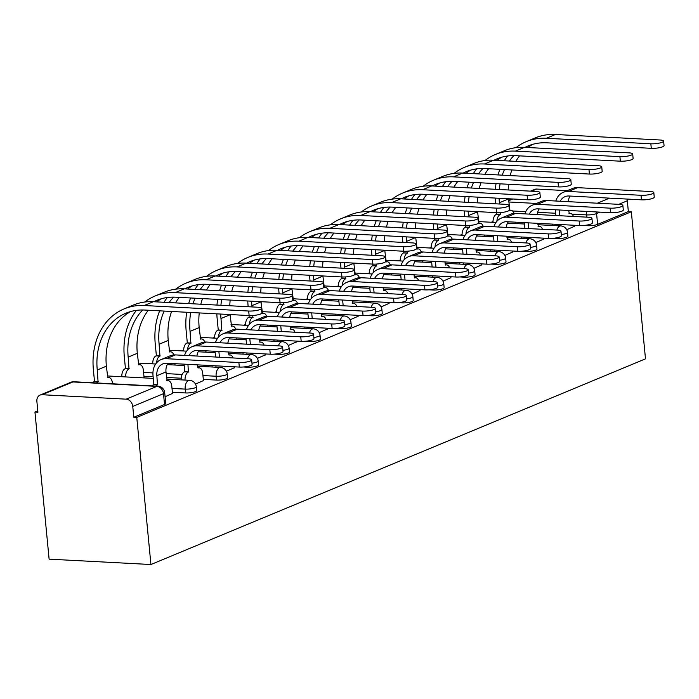 <?xml version="1.0" encoding="UTF-8"?>
<svg xmlns="http://www.w3.org/2000/svg" width="699" height="699" viewBox="0 0 699 699"><rect width="100%" height="100%" fill="white"/><g stroke="black" fill="none" stroke-linecap="round" stroke-linejoin="round"><path stroke-width="1.05" d="M552.638 238.35L556.788 238.569A7.173 1.538 -5.5 0 0 566.688 237.232A7.173 1.538 -5.5 0 0 567.894 236.236L567.518 232.4A7.173 1.538 174.5 0 1 566.321 233.396A7.173 1.538 174.5 0 1 561.323 234.532M521.699 251.212L525.849 251.43A7.173 1.538 -5.5 0 0 535.757 250.093A7.173 1.538 -5.5 0 0 536.954 249.097L536.587 245.262A7.173 1.538 174.5 0 1 535.382 246.266A7.173 1.538 174.5 0 1 530.392 247.394M490.768 264.082L494.918 264.301A7.173 1.538 -5.5 0 0 504.818 262.964A7.173 1.538 -5.5 0 0 506.024 261.959L505.648 258.123A7.173 1.538 174.5 0 1 504.451 259.128A7.173 1.538 174.5 0 1 499.453 260.255M459.828 276.944L463.979 277.162A7.173 1.538 -5.5 0 0 473.887 275.825A7.173 1.538 -5.5 0 0 475.084 274.829L474.717 270.994A7.173 1.538 174.5 0 1 473.511 271.99A7.173 1.538 174.5 0 1 468.522 273.126M428.898 289.805L433.048 290.024A7.173 1.538 -5.5 0 0 442.948 288.687A7.173 1.538 -5.5 0 0 444.153 287.691L443.778 283.855A7.173 1.538 174.5 0 1 442.581 284.86A7.173 1.538 174.5 0 1 437.583 285.987M397.958 302.676L402.108 302.894A7.173 1.538 -5.5 0 0 412.017 301.557A7.173 1.538 -5.5 0 0 413.214 300.553L412.847 296.717A7.173 1.538 174.5 0 1 411.65 297.722A7.173 1.538 174.5 0 1 406.652 298.857M367.027 315.537L371.178 315.756A7.173 1.538 -5.5 0 0 381.077 314.419A7.173 1.538 -5.5 0 0 382.283 313.423L381.916 309.587A7.173 1.538 174.5 0 1 380.71 310.583A7.173 1.538 174.5 0 1 375.713 311.719M336.097 328.399L340.247 328.617A7.173 1.538 -5.5 0 0 350.147 327.289A7.173 1.538 -5.5 0 0 351.344 326.284L350.977 322.449A7.173 1.538 174.5 0 1 349.78 323.454A7.173 1.538 174.5 0 1 344.782 324.581M305.157 341.269L309.308 341.488A7.173 1.538 -5.5 0 0 319.207 340.151A7.173 1.538 -5.5 0 0 320.413 339.146L320.046 335.319A7.173 1.538 174.5 0 1 318.84 336.315A7.173 1.538 174.5 0 1 313.842 337.451M274.226 354.131L278.377 354.349A7.173 1.538 -5.5 0 0 288.276 353.012A7.173 1.538 -5.5 0 0 289.482 352.016L289.106 348.181A7.173 1.538 174.5 0 1 287.909 349.177A7.173 1.538 174.5 0 1 282.912 350.313M243.287 366.992L247.437 367.22A7.173 1.538 -5.5 0 0 257.346 365.883A7.173 1.538 -5.5 0 0 258.543 364.878L258.176 361.042A7.173 1.538 174.5 0 1 256.97 362.047A7.173 1.538 174.5 0 1 251.981 363.174M203.313 379.382L216.507 380.081A7.173 1.538 -5.5 0 0 226.406 378.744A7.173 1.538 -5.5 0 0 227.612 377.74L227.236 373.913A7.173 1.538 174.5 0 1 226.039 374.909A7.173 1.538 174.5 0 1 216.14 376.245L202.946 375.546M172.382 392.253L185.567 392.943A7.173 1.538 -5.5 0 0 195.475 391.606A7.173 1.538 -5.5 0 0 196.672 390.61L196.305 386.774A7.173 1.538 174.5 0 1 195.1 387.77A7.173 1.538 174.5 0 1 185.2 389.107L172.015 388.417M493.013 221.539L491.301 222.256M462.083 234.41L460.361 235.117M431.143 247.271L429.431 247.988M400.212 260.142L398.5 260.849M369.273 273.003L367.56 273.72M338.342 285.865L336.63 286.581M307.411 298.735L305.69 299.443M276.472 311.597L274.759 312.313M245.541 324.458L243.82 325.175M214.602 337.329L212.889 338.036M183.671 350.19L181.958 350.907M152.732 363.052L151.019 363.768M121.801 375.922L120.088 376.63M37.79 410.855L34.95 412.034L49.113 559.148L150.932 564.521L136.768 417.417L631.328 211.745L645.492 358.849L150.932 564.521M626.977 199.058A7.173 5.741 67.4 0 1 627.318 200.779L628.357 211.587L597.619 224.37A7.173 1.538 174.5 0 1 587.719 225.707L583.569 225.489M530.445 191.142L534.621 189.412A7.173 5.741 67.4 0 1 536.701 189.062L567.23 190.67M628.357 211.587L631.328 211.745M42.141 394.725L126.152 399.164L156.891 386.381L72.879 381.951L42.141 394.725A7.173 5.741 -112.6 0 0 40.061 395.084A7.173 5.741 -112.6 0 0 36.881 401.392L37.921 412.192L34.95 412.034M133.806 417.259L164.536 404.476A7.173 1.538 -5.5 0 0 165.742 403.472L164.702 392.663A7.173 1.538 174.5 0 1 163.496 393.668L132.758 406.451L133.806 417.259L136.768 417.417M132.758 406.451A7.173 5.741 -112.6 0 0 126.152 399.164M165.086 396.735L172.496 393.467M195.493 384.083L203.435 380.597M143.54 377.871L144.064 377.469M226.432 371.221L234.366 367.735M174.47 365.009L174.995 364.598M257.363 358.36L265.305 354.865M205.41 352.139L205.934 351.737M288.303 345.489L296.236 342.003M236.341 339.277L236.865 338.866M319.233 332.628L327.176 329.142M267.271 326.416L267.804 326.005M350.164 319.766L358.106 316.271M298.211 313.545L298.735 313.143M381.104 306.896L389.037 303.41M329.142 300.684L329.666 300.273M412.034 294.034L419.977 290.548M360.081 287.822L360.605 287.411M442.974 281.173L450.907 277.678M391.012 274.952L391.536 274.55M473.905 268.302L481.847 264.816M421.951 262.09L422.476 261.679M504.844 255.441L512.778 251.955M452.882 249.22L453.406 248.818M535.775 242.579L543.717 239.084M483.813 236.358L484.346 235.956M181.216 378.22L166.519 377.443M153.125 376.735L143.942 376.254M566.714 229.709L574.648 226.223M514.752 223.497L515.277 223.086M238.883 362.536A8.248 1.774 -5.5 0 0 247.394 361.837A8.248 1.774 -5.5 0 0 251.657 359.845A8.248 1.774 -5.5 0 0 248.005 358.744L175.432 354.909A18.104 14.504 67.4 0 0 170.172 355.791L161.05 359.592A18.104 14.504 67.4 0 1 166.31 358.701L238.883 362.536L239.32 367.062L166.738 363.235A13.447 10.765 -112.6 0 0 162.841 363.891A13.447 10.765 -112.6 0 0 156.873 375.721L157.441 384.904A7.173 4.011 93 0 0 155.964 386.084M251.657 359.845L252.094 364.38A8.248 1.774 174.5 0 1 247.83 366.363A8.248 1.774 174.5 0 1 239.32 367.062M157.738 384.782L153.885 384.581L153.011 375.52A18.104 14.504 67.4 0 1 161.05 359.592M152.102 385.883A7.173 4.011 -87 0 1 153.588 384.703L153.885 384.581M172.513 393.642L171.797 386.189A7.173 4.011 93 0 0 168.214 380.675A7.173 4.011 93 0 0 167.157 380.868L165.986 371.929A13.447 10.765 -112.6 0 1 168.031 363.305M248.695 311.029A8.248 1.774 -5.5 0 0 257.197 310.33A8.248 1.774 -5.5 0 0 261.461 308.338A8.248 1.774 -5.5 0 0 257.817 307.237L153.326 301.715L144.204 305.515L248.695 311.029L249.132 315.555L144.641 310.041A64.544 51.682 -112.6 0 0 125.899 313.196A64.544 51.682 -112.6 0 0 97.248 369.972L98.07 381.776A7.173 4.011 93 0 0 96.593 382.956M261.461 308.338L261.898 312.872A8.248 1.774 174.5 0 1 257.634 314.856A8.248 1.774 174.5 0 1 249.132 315.555M98.367 381.654L94.514 381.444L93.386 369.771A69.201 55.413 67.4 0 1 124.107 308.897A69.201 55.413 67.4 0 1 144.204 305.515M92.731 382.746A7.173 4.011 -87 0 1 94.216 381.567L94.514 381.444M112.495 383.795L112.425 383.052A7.173 4.011 93 0 0 108.843 377.547A7.173 4.011 93 0 0 107.795 377.731L106.37 366.18L97.248 369.972M124.107 308.897L133.229 305.096A69.201 55.413 67.4 0 1 153.326 301.715M130.573 311.571A64.544 51.682 -112.6 0 0 106.37 366.18M269.823 349.666A8.248 1.774 -5.5 0 0 278.324 348.967A8.248 1.774 -5.5 0 0 282.588 346.984A8.248 1.774 -5.5 0 0 278.945 345.874L206.362 342.047A18.104 14.504 67.4 0 0 201.102 342.929L191.98 346.721A18.104 14.504 67.4 0 1 197.24 345.839L269.823 349.666L270.26 354.201L197.677 350.374A13.447 10.765 -112.6 0 0 193.772 351.029A13.447 10.765 -112.6 0 0 189.01 355.625M282.588 346.984L283.025 351.518A8.248 1.774 174.5 0 1 278.761 353.502A8.248 1.774 174.5 0 1 270.26 354.201M187.944 364.354L188.381 372.043A7.173 4.011 93 0 0 185.043 380.064M188.678 371.92L184.816 371.719L184.09 364.153M181.181 379.854A7.173 4.011 -87 0 1 184.519 371.842L184.816 371.719M203.453 380.78L202.736 373.327A7.173 4.011 93 0 0 199.145 367.814A7.173 4.011 93 0 0 198.097 368.006L197.485 364.861M198.962 350.435A13.447 10.765 -112.6 0 0 196.935 356.044M184.597 355.398A18.104 14.504 67.4 0 1 191.98 346.721M300.753 336.804A8.248 1.774 -5.5 0 0 309.264 336.105A8.248 1.774 -5.5 0 0 313.528 334.113A8.248 1.774 -5.5 0 0 309.875 333.012L237.293 329.177A18.104 14.504 67.4 0 0 232.042 330.068L222.92 333.86A18.104 14.504 67.4 0 1 228.171 332.977L300.753 336.804L301.19 341.339L228.608 337.503A13.447 10.765 -112.6 0 0 224.711 338.159A13.447 10.765 -112.6 0 0 219.949 342.763M313.528 334.113L313.965 338.648A8.248 1.774 174.5 0 1 309.701 340.64A8.248 1.774 174.5 0 1 301.19 341.339M212.12 366.992A7.173 4.011 -87 0 1 212.129 365.629M215.58 357.032L215.021 351.282M234.383 367.91L234.279 366.8M233.125 357.958A7.173 4.011 93 0 0 230.076 354.943A7.173 4.011 93 0 0 229.027 355.136L228.416 351.99M218.883 351.492L219.434 357.233M215.982 365.83A7.173 4.011 93 0 0 215.974 367.193M229.892 337.573A13.447 10.765 -112.6 0 0 227.874 343.183M215.537 342.527A18.104 14.504 67.4 0 1 222.92 333.86M279.626 298.158A8.248 1.774 -5.5 0 0 288.137 297.459A8.248 1.774 -5.5 0 0 292.4 295.476A8.248 1.774 -5.5 0 0 288.748 294.366L184.256 288.853L175.134 292.645L279.626 298.158L280.063 302.693L175.571 297.18A64.544 51.682 -112.6 0 0 156.829 300.334A64.544 51.682 -112.6 0 0 153.797 301.741M292.4 295.476L292.837 300.011A8.248 1.774 174.5 0 1 288.573 301.994A8.248 1.774 174.5 0 1 280.063 302.693M142.701 309.98A64.544 51.682 -112.6 0 0 128.179 357.11L129.009 368.906A7.173 4.011 93 0 0 125.671 376.927M129.306 368.784L125.444 368.583L124.326 356.901A69.201 55.413 67.4 0 1 136.401 310.365M121.809 376.726A7.173 4.011 -87 0 1 125.147 368.705L125.444 368.583M144.081 377.643L143.365 370.19A7.173 4.011 93 0 0 139.774 364.677A7.173 4.011 93 0 0 138.725 364.869L137.301 353.31L128.179 357.11M144.745 302.029A69.201 55.413 67.4 0 1 155.038 296.026A69.201 55.413 67.4 0 1 175.134 292.645M155.038 296.026L164.16 292.234A69.201 55.413 67.4 0 1 184.256 288.853M161.504 298.709A64.544 51.682 -112.6 0 0 156.672 301.898M148.319 310.234A64.544 51.682 -112.6 0 0 137.301 353.31M310.566 285.297A8.248 1.774 -5.5 0 0 319.067 284.598A8.248 1.774 -5.5 0 0 323.331 282.614A8.248 1.774 -5.5 0 0 319.688 281.505L215.196 275.991L206.074 279.783L310.566 285.297L311.003 289.832L206.511 284.31A64.544 51.682 -112.6 0 0 187.769 287.472A64.544 51.682 -112.6 0 0 184.728 288.879M323.331 282.614L323.768 287.14A8.248 1.774 174.5 0 1 319.504 289.133A8.248 1.774 174.5 0 1 311.003 289.832M164.186 311.072A64.544 51.682 -112.6 0 0 159.119 344.24L159.94 356.044A7.173 4.011 93 0 0 156.611 362.807M160.237 355.922L156.384 355.712L155.257 344.039A69.201 55.413 67.4 0 1 159.678 310.837M152.749 363.856A7.173 4.011 -87 0 1 156.087 355.843L156.384 355.712M175.012 364.782L174.907 363.663M173.789 354.926A7.173 4.011 93 0 0 170.705 351.815A7.173 4.011 93 0 0 169.656 351.999L168.241 340.448L159.119 344.24M164.003 302.283A69.201 55.413 67.4 0 1 167.332 297.503M175.676 289.168A69.201 55.413 67.4 0 1 185.978 283.165A69.201 55.413 67.4 0 1 206.074 279.783M185.978 283.165L195.1 279.373A69.201 55.413 67.4 0 1 215.196 275.991M192.443 285.847A64.544 51.682 -112.6 0 0 187.603 289.028M179.25 297.372A64.544 51.682 -112.6 0 0 175.563 302.894M171.605 311.466A64.544 51.682 -112.6 0 0 168.241 340.448M173.64 297.119A64.544 51.682 -112.6 0 0 169.097 302.553M331.693 323.943A8.248 1.774 -5.5 0 0 340.195 323.244A8.248 1.774 -5.5 0 0 344.458 321.252A8.248 1.774 -5.5 0 0 340.815 320.151L268.233 316.315A18.104 14.504 67.4 0 0 262.973 317.197L253.851 320.99A18.104 14.504 67.4 0 1 259.111 320.107L331.693 323.943L332.13 328.469L259.547 324.642A13.447 10.765 -112.6 0 0 255.642 325.297A13.447 10.765 -112.6 0 0 250.88 329.893M344.458 321.252L344.895 325.786A8.248 1.774 174.5 0 1 340.631 327.77A8.248 1.774 174.5 0 1 332.13 328.469M243.051 354.131A7.173 4.011 -87 0 1 243.06 352.768M246.511 344.161L245.961 338.421M265.323 355.048L265.209 353.939M264.056 345.088A7.173 4.011 93 0 0 261.015 342.082A7.173 4.011 93 0 0 259.967 342.274L259.355 339.129M249.814 338.622L250.373 344.371M246.922 352.969A7.173 4.011 93 0 0 246.913 354.332M260.832 324.712A13.447 10.765 -112.6 0 0 258.805 330.312M246.467 329.666A18.104 14.504 67.4 0 1 253.851 320.99M362.624 311.072A8.248 1.774 -5.5 0 0 371.134 310.373A8.248 1.774 -5.5 0 0 375.398 308.39A8.248 1.774 -5.5 0 0 371.746 307.28L299.163 303.453A18.104 14.504 67.4 0 0 293.912 304.336L284.79 308.128A18.104 14.504 67.4 0 1 290.041 307.245L362.624 311.072L363.061 315.607L290.478 311.78A13.447 10.765 -112.6 0 0 286.573 312.436A13.447 10.765 -112.6 0 0 281.819 317.031M375.398 308.39L375.835 312.916A8.248 1.774 174.5 0 1 371.571 314.908A8.248 1.774 174.5 0 1 363.061 315.607M273.982 341.261A7.173 4.011 -87 0 1 273.999 339.897M277.442 331.3L276.891 325.559M296.254 342.187L296.149 341.068M294.995 332.226A7.173 4.011 93 0 0 291.946 329.22A7.173 4.011 93 0 0 290.898 329.404L290.286 326.267M280.753 325.76L281.304 331.501M277.853 340.107A7.173 4.011 93 0 0 277.844 341.47M291.763 311.841A13.447 10.765 -112.6 0 0 289.744 317.451M277.407 316.796A18.104 14.504 67.4 0 1 284.79 308.128M393.563 298.211A8.248 1.774 -5.5 0 0 402.065 297.512A8.248 1.774 -5.5 0 0 406.329 295.52A8.248 1.774 -5.5 0 0 402.685 294.419L330.103 290.583A18.104 14.504 67.4 0 0 324.843 291.474L315.721 295.266A18.104 14.504 67.4 0 1 320.981 294.375L393.563 298.211L393.991 302.746L321.418 298.91A13.447 10.765 -112.6 0 0 317.512 299.565A13.447 10.765 -112.6 0 0 312.75 304.17M406.329 295.52L406.766 300.054A8.248 1.774 174.5 0 1 402.502 302.038A8.248 1.774 174.5 0 1 393.991 302.746M304.921 328.399A7.173 4.011 -87 0 1 304.93 327.036M308.381 318.438L307.831 312.689M327.193 329.316L327.08 328.207M325.926 319.364A7.173 4.011 93 0 0 322.886 316.35A7.173 4.011 93 0 0 321.837 316.542L321.225 313.397M311.684 312.899L312.243 318.639M308.792 327.237A7.173 4.011 93 0 0 308.783 328.6M322.702 298.98A13.447 10.765 -112.6 0 0 320.675 304.589M308.338 303.934A18.104 14.504 67.4 0 1 315.721 295.266M341.496 272.435A8.248 1.774 -5.5 0 0 350.007 271.736A8.248 1.774 -5.5 0 0 354.271 269.744A8.248 1.774 -5.5 0 0 350.618 268.643L246.127 263.121L237.005 266.913L341.496 272.435L341.933 276.961L237.442 271.448A64.544 51.682 -112.6 0 0 218.7 274.602A64.544 51.682 -112.6 0 0 215.659 276.018M354.271 269.744L354.708 274.279A8.248 1.774 174.5 0 1 350.444 276.262A8.248 1.774 174.5 0 1 341.933 276.961M190.731 312.479A64.544 51.682 -112.6 0 0 190.049 331.378L190.879 343.183A7.173 4.011 93 0 0 187.542 349.946M191.177 343.052L187.315 342.851L186.187 331.177A69.201 55.413 67.4 0 1 186.703 312.261M183.68 350.994A7.173 4.011 -87 0 1 187.017 342.973L187.315 342.851M205.952 351.912L205.838 350.802M204.728 342.064A7.173 4.011 93 0 0 201.644 338.945A7.173 4.011 93 0 0 200.596 339.137L199.171 327.586L190.049 331.378M188.651 303.584A69.201 55.413 67.4 0 1 190.617 297.975M194.934 289.421A69.201 55.413 67.4 0 1 198.271 284.642M206.616 276.306A69.201 55.413 67.4 0 1 216.908 270.303A69.201 55.413 67.4 0 1 237.005 266.913M216.908 270.303L226.03 266.502A69.201 55.413 67.4 0 1 246.127 263.121M223.374 272.977A64.544 51.682 -112.6 0 0 218.542 276.166M210.181 284.51A64.544 51.682 -112.6 0 0 206.502 290.024M202.535 298.604A64.544 51.682 -112.6 0 0 200.814 304.222M199.25 312.925A64.544 51.682 -112.6 0 0 199.171 327.586M204.571 284.257A64.544 51.682 -112.6 0 0 200.036 289.683M195.126 298.211A64.544 51.682 -112.6 0 0 192.924 303.812M372.436 259.565A8.248 1.774 -5.5 0 0 380.938 258.866A8.248 1.774 -5.5 0 0 385.201 256.882A8.248 1.774 -5.5 0 0 381.558 255.773L277.066 250.259L267.944 254.052L372.436 259.565L372.873 264.1L268.372 258.586A64.544 51.682 -112.6 0 0 249.639 261.741A64.544 51.682 -112.6 0 0 246.598 263.147M385.201 256.882L385.638 261.409A8.248 1.774 174.5 0 1 381.374 263.401A8.248 1.774 174.5 0 1 372.873 264.1M220.692 314.061A64.544 51.682 -112.6 0 0 220.989 318.517L221.81 330.312A7.173 4.011 93 0 0 218.481 337.084M222.107 330.19L218.254 329.989L217.127 318.307A69.201 55.413 67.4 0 1 216.821 313.851M214.619 338.133A7.173 4.011 -87 0 1 217.957 330.111L218.254 329.989M236.882 339.05L236.778 337.94M235.659 329.203A7.173 4.011 93 0 0 232.575 326.084A7.173 4.011 93 0 0 231.526 326.276L230.111 314.716L220.989 318.517M216.978 305.079A69.201 55.413 67.4 0 1 217.634 299.399M219.591 290.714A69.201 55.413 67.4 0 1 221.548 285.105M225.873 276.551A69.201 55.413 67.4 0 1 229.202 271.771M237.546 263.436A69.201 55.413 67.4 0 1 247.848 257.433A69.201 55.413 67.4 0 1 267.944 254.052M247.848 257.433L256.97 253.641A69.201 55.413 67.4 0 1 277.066 250.259M254.314 260.115A64.544 51.682 -112.6 0 0 249.473 263.305M241.12 271.64A64.544 51.682 -112.6 0 0 237.433 277.162M233.475 285.734A64.544 51.682 -112.6 0 0 231.745 291.361M230.181 300.063A64.544 51.682 -112.6 0 0 229.796 305.751M235.502 271.387A64.544 51.682 -112.6 0 0 230.967 276.821M226.057 285.349A64.544 51.682 -112.6 0 0 223.855 290.941M221.67 299.609A64.544 51.682 -112.6 0 0 220.919 305.288M403.367 246.703A8.248 1.774 -5.5 0 0 411.877 246.004A8.248 1.774 -5.5 0 0 416.141 244.012A8.248 1.774 -5.5 0 0 412.489 242.911L307.997 237.398L298.875 241.19L403.367 246.703L403.804 251.238L299.312 245.716A64.544 51.682 -112.6 0 0 280.57 248.87A64.544 51.682 -112.6 0 0 277.529 250.286M416.141 244.012L416.569 248.547A8.248 1.774 174.5 0 1 412.314 250.539A8.248 1.774 174.5 0 1 403.804 251.238M252.872 315.502L252.75 317.451A7.173 4.011 93 0 0 249.412 324.214M253.047 317.329L249.185 317.119L249.036 315.555M245.55 325.262A7.173 4.011 -87 0 1 248.888 317.25L249.185 317.119M267.822 326.188L267.708 325.07M266.59 316.332A7.173 4.011 93 0 0 263.514 313.222A7.173 4.011 93 0 0 262.466 313.405L261.042 301.854L251.92 305.646L252.042 306.931M248.18 306.721L248.058 305.446A69.201 55.413 67.4 0 1 247.761 300.989M247.909 292.217A69.201 55.413 67.4 0 1 248.564 286.538M250.522 277.853A69.201 55.413 67.4 0 1 252.488 272.243M256.804 263.689A69.201 55.413 67.4 0 1 260.142 258.91M268.486 250.574A69.201 55.413 67.4 0 1 278.779 244.571A69.201 55.413 67.4 0 1 298.875 241.19M278.779 244.571L287.901 240.779A69.201 55.413 67.4 0 1 307.997 237.398M285.244 247.254A64.544 51.682 -112.6 0 0 280.404 250.434M272.051 258.779A64.544 51.682 -112.6 0 0 268.372 264.301M264.405 272.872A64.544 51.682 -112.6 0 0 262.684 278.499M261.12 287.193A64.544 51.682 -112.6 0 0 260.727 292.89M266.441 258.525A64.544 51.682 -112.6 0 0 261.907 263.96M256.996 272.479A64.544 51.682 -112.6 0 0 254.794 278.08M252.601 286.747A64.544 51.682 -112.6 0 0 251.85 292.418M251.623 301.19A64.544 51.682 -112.6 0 0 251.92 305.646M424.494 285.349A8.248 1.774 -5.5 0 0 433.004 284.642A8.248 1.774 -5.5 0 0 437.259 282.658A8.248 1.774 -5.5 0 0 433.616 281.548L361.034 277.721A18.104 14.504 67.4 0 0 355.774 278.604L346.652 282.396A18.104 14.504 67.4 0 1 351.912 281.514L424.494 285.349L424.931 289.875L352.348 286.048A13.447 10.765 -112.6 0 0 348.443 286.704A13.447 10.765 -112.6 0 0 343.681 291.3M437.259 282.658L437.696 287.193A8.248 1.774 174.5 0 1 433.432 289.176A8.248 1.774 174.5 0 1 424.931 289.875M335.852 315.537A7.173 4.011 -87 0 1 335.87 314.174M339.312 305.568L338.762 299.827M358.124 316.455L358.019 315.345M356.857 306.494A7.173 4.011 93 0 0 353.816 303.488A7.173 4.011 93 0 0 352.768 303.681L352.156 300.535M342.624 300.028L343.174 305.778M339.723 314.375A7.173 4.011 93 0 0 339.714 315.738M353.633 286.118A13.447 10.765 -112.6 0 0 351.606 291.719M339.268 291.072A18.104 14.504 67.4 0 1 346.652 282.396M434.297 233.842A8.248 1.774 -5.5 0 0 442.808 233.143A8.248 1.774 -5.5 0 0 447.072 231.151A8.248 1.774 -5.5 0 0 443.419 230.05L338.928 224.528L329.806 228.32L434.297 233.842L434.734 238.368L330.243 232.854A64.544 51.682 -112.6 0 0 311.501 236.009A64.544 51.682 -112.6 0 0 308.469 237.415M447.072 231.151L447.509 235.685A8.248 1.774 174.5 0 1 443.245 237.669A8.248 1.774 174.5 0 1 434.734 238.368M283.803 302.641L283.68 304.589A7.173 4.011 93 0 0 280.351 311.352M283.977 304.458L280.116 304.257L279.967 302.693M276.481 312.401A7.173 4.011 -87 0 1 279.818 304.38L280.116 304.257M298.753 313.318L298.648 312.208M297.529 303.471A7.173 4.011 93 0 0 294.445 300.352A7.173 4.011 93 0 0 293.397 300.544L291.972 288.993L282.85 292.785L282.981 294.061M279.119 293.86L278.997 292.575A69.201 55.413 67.4 0 1 278.691 288.128M278.849 279.347A69.201 55.413 67.4 0 1 279.504 273.667M281.452 264.991A69.201 55.413 67.4 0 1 283.418 259.381M287.743 250.819A69.201 55.413 67.4 0 1 291.072 246.048M299.417 237.712A69.201 55.413 67.4 0 1 309.718 231.701A69.201 55.413 67.4 0 1 329.806 228.32M309.718 231.701L318.84 227.909A69.201 55.413 67.4 0 1 338.928 224.528M316.175 234.383A64.544 51.682 -112.6 0 0 311.343 237.573M302.99 245.917A64.544 51.682 -112.6 0 0 299.303 251.43M295.336 260.011A64.544 51.682 -112.6 0 0 293.615 265.629M292.051 274.331A64.544 51.682 -112.6 0 0 291.658 280.028M297.372 245.655A64.544 51.682 -112.6 0 0 292.837 251.09M287.927 259.617A64.544 51.682 -112.6 0 0 285.725 265.218M283.541 273.886A64.544 51.682 -112.6 0 0 282.789 279.556M282.562 288.329A64.544 51.682 -112.6 0 0 282.85 292.785M455.425 272.479A8.248 1.774 -5.5 0 0 463.935 271.78A8.248 1.774 -5.5 0 0 468.199 269.797A8.248 1.774 -5.5 0 0 464.547 268.687L391.973 264.86A18.104 14.504 67.4 0 0 386.713 265.742L377.591 269.534A18.104 14.504 67.4 0 1 382.851 268.652L455.425 272.479L455.862 277.014L383.288 273.178A13.447 10.765 -112.6 0 0 379.382 273.842A13.447 10.765 -112.6 0 0 374.62 278.438M468.199 269.797L468.636 274.323A8.248 1.774 174.5 0 1 464.372 276.315A8.248 1.774 174.5 0 1 455.862 277.014M366.792 302.667A7.173 4.011 -87 0 1 366.8 301.304M370.252 292.706L369.692 286.966M389.055 303.593L388.95 302.475M387.796 293.632A7.173 4.011 93 0 0 384.756 290.627A7.173 4.011 93 0 0 383.707 290.81L383.087 287.673M373.554 287.167L374.105 292.907M370.662 301.514A7.173 4.011 93 0 0 370.645 302.877M384.572 273.248A13.447 10.765 -112.6 0 0 382.545 278.857M370.208 278.202A18.104 14.504 67.4 0 1 377.591 269.534M465.237 220.971A8.248 1.774 -5.5 0 0 473.739 220.272A8.248 1.774 -5.5 0 0 478.002 218.289A8.248 1.774 -5.5 0 0 474.359 217.179L369.867 211.666L360.745 215.458L465.237 220.971L465.674 225.506L361.182 219.993A64.544 51.682 -112.6 0 0 342.44 223.147A64.544 51.682 -112.6 0 0 339.399 224.554M478.002 218.289L478.439 222.815A8.248 1.774 174.5 0 1 474.175 224.807A8.248 1.774 174.5 0 1 465.674 225.506M314.742 289.779L314.62 291.719A7.173 4.011 93 0 0 311.282 298.482M314.917 291.597L311.055 291.396L310.906 289.823M307.42 299.539A7.173 4.011 -87 0 1 310.758 291.518L311.055 291.396M329.683 300.456L329.579 299.338M328.46 290.609A7.173 4.011 93 0 0 325.385 287.49A7.173 4.011 93 0 0 324.336 287.682L322.912 276.122L313.79 279.915L313.912 281.199M310.05 280.998L309.928 279.714A69.201 55.413 67.4 0 1 309.622 275.257M309.779 266.485A69.201 55.413 67.4 0 1 310.435 260.806M312.392 252.121A69.201 55.413 67.4 0 1 314.349 246.511M318.674 237.957A69.201 55.413 67.4 0 1 322.012 233.178M330.356 224.842A69.201 55.413 67.4 0 1 340.649 218.839A69.201 55.413 67.4 0 1 360.745 215.458M340.649 218.839L349.771 215.047A69.201 55.413 67.4 0 1 369.867 211.666M347.115 221.522A64.544 51.682 -112.6 0 0 342.274 224.702M333.921 233.047A64.544 51.682 -112.6 0 0 330.243 238.569M326.276 247.14A64.544 51.682 -112.6 0 0 324.554 252.767M322.99 261.47A64.544 51.682 -112.6 0 0 322.597 267.158M328.312 232.793A64.544 51.682 -112.6 0 0 323.777 238.228M318.858 246.756A64.544 51.682 -112.6 0 0 316.664 252.348M314.471 261.015A64.544 51.682 -112.6 0 0 313.72 266.695M313.493 275.467A64.544 51.682 -112.6 0 0 313.79 279.915M486.364 259.617A8.248 1.774 -5.5 0 0 494.866 258.918A8.248 1.774 -5.5 0 0 499.13 256.926A8.248 1.774 -5.5 0 0 495.486 255.825L422.904 251.989A18.104 14.504 67.4 0 0 417.644 252.881L408.522 256.673A18.104 14.504 67.4 0 1 413.782 255.782L486.364 259.617L486.801 264.152L414.219 260.316A13.447 10.765 -112.6 0 0 410.313 260.972A13.447 10.765 -112.6 0 0 405.551 265.576M499.13 256.926L499.567 261.461A8.248 1.774 174.5 0 1 495.303 263.444A8.248 1.774 174.5 0 1 486.801 264.152M397.722 289.805A7.173 4.011 -87 0 1 397.731 288.442M401.182 279.845L400.632 274.095M419.994 290.723L419.889 289.613M418.727 280.771A7.173 4.011 93 0 0 415.687 277.756A7.173 4.011 93 0 0 414.638 277.949L414.026 274.803M404.494 274.305L405.044 280.046M401.593 288.643A7.173 4.011 93 0 0 401.584 290.006M415.503 260.386A13.447 10.765 -112.6 0 0 413.476 265.996M401.139 265.34A18.104 14.504 67.4 0 1 408.522 256.673M496.168 208.11A8.248 1.774 -5.5 0 0 504.678 207.411A8.248 1.774 -5.5 0 0 508.942 205.419A8.248 1.774 -5.5 0 0 505.29 204.318L400.798 198.804L391.676 202.596L496.168 208.11L496.605 212.645L392.113 207.122A64.544 51.682 -112.6 0 0 373.371 210.277A64.544 51.682 -112.6 0 0 370.339 211.692M508.942 205.419L509.379 209.953A8.248 1.774 174.5 0 1 505.115 211.937A8.248 1.774 174.5 0 1 496.605 212.645M345.673 276.909L345.551 278.857A7.173 4.011 93 0 0 342.213 285.62M345.848 278.735L341.986 278.525L341.837 276.961M338.351 286.669A7.173 4.011 -87 0 1 341.689 278.648L341.986 278.525M360.623 287.595L360.518 286.476M359.4 277.739A7.173 4.011 93 0 0 356.315 274.628A7.173 4.011 93 0 0 355.267 274.812L353.843 263.261L344.721 267.053L344.843 268.337M340.99 268.128L340.867 266.852A69.201 55.413 67.4 0 1 340.562 262.396M340.71 253.615A69.201 55.413 67.4 0 1 341.374 247.944M343.323 239.259A69.201 55.413 67.4 0 1 345.289 233.649M349.614 225.095A69.201 55.413 67.4 0 1 352.943 220.316M361.287 211.98A69.201 55.413 67.4 0 1 371.58 205.978A69.201 55.413 67.4 0 1 391.676 202.596M371.58 205.978L380.702 202.186A69.201 55.413 67.4 0 1 400.798 198.804M378.045 208.66A64.544 51.682 -112.6 0 0 373.214 211.841M364.861 220.185A64.544 51.682 -112.6 0 0 361.173 225.707M357.206 234.279A64.544 51.682 -112.6 0 0 355.485 239.906M353.921 248.599A64.544 51.682 -112.6 0 0 353.528 254.296M359.242 219.932A64.544 51.682 -112.6 0 0 354.708 225.366M349.797 233.885A64.544 51.682 -112.6 0 0 347.595 239.486M345.411 248.154A64.544 51.682 -112.6 0 0 344.659 253.824M344.432 262.597A64.544 51.682 -112.6 0 0 344.721 267.053M517.295 246.756A8.248 1.774 -5.5 0 0 525.805 246.048A8.248 1.774 -5.5 0 0 530.069 244.065A8.248 1.774 -5.5 0 0 526.417 242.955L453.843 239.128A18.104 14.504 67.4 0 0 448.583 240.01L439.461 243.802A18.104 14.504 67.4 0 1 444.721 242.92L517.295 246.756L517.732 251.282L445.149 247.455A13.447 10.765 -112.6 0 0 441.252 248.11A13.447 10.765 -112.6 0 0 436.491 252.706M530.069 244.065L530.506 248.599A8.248 1.774 174.5 0 1 526.242 250.583A8.248 1.774 174.5 0 1 517.732 251.282M428.662 276.944A7.173 4.011 -87 0 1 428.67 275.581M432.122 266.974L431.563 261.234M450.925 277.861L450.82 276.743M449.667 267.9A7.173 4.011 93 0 0 446.617 264.895A7.173 4.011 93 0 0 445.569 265.087L444.957 261.942M435.425 261.435L435.975 267.175M432.532 275.782A7.173 4.011 93 0 0 432.515 277.145M446.443 247.516A13.447 10.765 -112.6 0 0 444.415 253.125M432.078 252.479A18.104 14.504 67.4 0 1 439.461 243.802M527.107 195.248A8.248 1.774 -5.5 0 0 535.609 194.54A8.248 1.774 -5.5 0 0 539.873 192.557A8.248 1.774 -5.5 0 0 536.229 191.447L431.737 185.934L422.615 189.726L527.107 195.248L527.544 199.774L423.052 194.261A64.544 51.682 -112.6 0 0 404.31 197.415A64.544 51.682 -112.6 0 0 401.27 198.822M539.873 192.557L540.31 197.092A8.248 1.774 174.5 0 1 536.046 199.075A8.248 1.774 174.5 0 1 527.544 199.774M376.604 264.047L376.481 265.987A7.173 4.011 93 0 0 373.152 272.759M376.778 265.865L372.925 265.664L372.777 264.091M369.29 273.807A7.173 4.011 -87 0 1 372.628 265.786L372.925 265.664M391.554 274.724L391.449 273.615M390.33 264.877A7.173 4.011 93 0 0 387.255 261.758A7.173 4.011 93 0 0 386.197 261.95L384.782 250.399L375.66 254.191L375.782 255.467M371.92 255.266L371.798 253.982A69.201 55.413 67.4 0 1 371.492 249.534M371.65 240.753A69.201 55.413 67.4 0 1 372.305 235.074M374.262 226.397A69.201 55.413 67.4 0 1 376.219 220.788M380.544 212.225A69.201 55.413 67.4 0 1 383.873 207.454M392.226 199.119A69.201 55.413 67.4 0 1 402.519 193.107A69.201 55.413 67.4 0 1 422.615 189.726M402.519 193.107L411.641 189.315A69.201 55.413 67.4 0 1 431.737 185.934M408.985 195.79A64.544 51.682 -112.6 0 0 404.144 198.979M395.791 207.323A64.544 51.682 -112.6 0 0 392.113 212.837M388.146 221.417A64.544 51.682 -112.6 0 0 386.425 227.035M384.852 235.738A64.544 51.682 -112.6 0 0 384.467 241.435M390.182 207.061A64.544 51.682 -112.6 0 0 385.647 212.496M380.728 221.024A64.544 51.682 -112.6 0 0 378.535 226.616M376.342 235.292A64.544 51.682 -112.6 0 0 375.59 240.963M375.363 249.735A64.544 51.682 -112.6 0 0 375.66 254.191M548.234 233.885A8.248 1.774 -5.5 0 0 556.736 233.186A8.248 1.774 -5.5 0 0 561 231.203A8.248 1.774 -5.5 0 0 557.356 230.093L484.774 226.266A18.104 14.504 67.4 0 0 479.514 227.149L470.392 230.941A18.104 14.504 67.4 0 1 475.652 230.058L548.234 233.885L548.671 238.42L476.089 234.584A13.447 10.765 -112.6 0 0 472.183 235.248A13.447 10.765 -112.6 0 0 467.421 239.844M561 231.203L561.437 235.729A8.248 1.774 174.5 0 1 557.173 237.721A8.248 1.774 174.5 0 1 548.671 238.42M459.593 264.073A7.173 4.011 -87 0 1 459.601 262.71M463.053 254.113L462.502 248.372M481.864 265L481.751 263.881M480.597 255.039A7.173 4.011 93 0 0 477.557 252.033A7.173 4.011 93 0 0 476.508 252.217L475.897 249.071M466.355 248.573L466.915 254.314M463.463 262.92A7.173 4.011 93 0 0 463.454 264.283M477.373 234.654A13.447 10.765 -112.6 0 0 475.346 240.264M463.009 239.608A18.104 14.504 67.4 0 1 470.392 230.941M558.038 182.378A8.248 1.774 -5.5 0 0 566.548 181.679A8.248 1.774 -5.5 0 0 570.812 179.695A8.248 1.774 -5.5 0 0 567.16 178.586L462.668 173.072L453.546 176.864L558.038 182.378L558.475 186.913L453.983 181.399A64.544 51.682 -112.6 0 0 435.241 184.553A64.544 51.682 -112.6 0 0 432.209 185.96M570.812 179.695L571.249 184.221A8.248 1.774 174.5 0 1 566.985 186.214A8.248 1.774 174.5 0 1 558.475 186.913M407.543 251.186L407.421 253.125A7.173 4.011 93 0 0 404.083 259.888M407.718 253.003L403.856 252.802L403.707 251.229M400.221 260.945A7.173 4.011 -87 0 1 403.559 252.924L403.856 252.802M422.493 261.863L422.388 260.744M421.27 252.016A7.173 4.011 93 0 0 418.185 248.896A7.173 4.011 93 0 0 417.137 249.089L415.713 237.529L406.591 241.321L406.713 242.605M402.86 242.404L402.738 241.12A69.201 55.413 67.4 0 1 402.432 236.664M402.58 227.891A69.201 55.413 67.4 0 1 403.244 222.212M405.193 213.527A69.201 55.413 67.4 0 1 407.159 207.918M411.484 199.364A69.201 55.413 67.4 0 1 414.813 194.584M423.157 186.249A69.201 55.413 67.4 0 1 433.45 180.246A69.201 55.413 67.4 0 1 453.546 176.864M433.45 180.246L442.572 176.454A69.201 55.413 67.4 0 1 462.668 173.072M439.916 182.928A64.544 51.682 -112.6 0 0 435.084 186.109M426.731 194.453A64.544 51.682 -112.6 0 0 423.044 199.975M419.077 208.547A64.544 51.682 -112.6 0 0 417.355 214.174M415.791 222.876A64.544 51.682 -112.6 0 0 415.398 228.564M421.113 194.2A64.544 51.682 -112.6 0 0 416.578 199.634M411.667 208.153A64.544 51.682 -112.6 0 0 409.465 213.754M407.281 222.422A64.544 51.682 -112.6 0 0 406.521 228.101M406.302 236.874A64.544 51.682 -112.6 0 0 406.591 241.321M579.165 221.024A8.248 1.774 -5.5 0 0 587.676 220.325A8.248 1.774 -5.5 0 0 591.939 218.333A8.248 1.774 -5.5 0 0 588.287 217.232L515.705 213.396A18.104 14.504 67.4 0 0 510.453 214.278L501.332 218.079A18.104 14.504 67.4 0 1 506.583 217.188L579.165 221.024L579.602 225.55L507.02 221.723A13.447 10.765 -112.6 0 0 503.114 222.378A13.447 10.765 -112.6 0 0 498.361 226.983M591.939 218.333L592.376 222.867A8.248 1.774 174.5 0 1 588.112 224.851A8.248 1.774 174.5 0 1 579.602 225.55M490.532 251.212A7.173 4.011 -87 0 1 490.541 249.849M493.992 241.242L493.433 235.502M512.795 252.129L512.69 251.02M511.537 242.169A7.173 4.011 93 0 0 508.488 239.163A7.173 4.011 93 0 0 507.439 239.355L506.827 236.21M497.295 235.703L497.845 241.452M494.394 250.05A7.173 4.011 93 0 0 494.385 251.413M508.304 221.793A13.447 10.765 -112.6 0 0 506.286 227.393M493.948 226.747A18.104 14.504 67.4 0 1 501.332 218.079M588.977 169.516A8.248 1.774 -5.5 0 0 597.479 168.817A8.248 1.774 -5.5 0 0 601.743 166.825A8.248 1.774 -5.5 0 0 598.099 165.724L493.608 160.202L484.486 164.003L588.977 169.516L589.414 174.051L484.923 168.529A64.544 51.682 -112.6 0 0 466.181 171.683A64.544 51.682 -112.6 0 0 463.14 173.099M601.743 166.825L602.18 171.36A8.248 1.774 174.5 0 1 597.916 173.343A8.248 1.774 174.5 0 1 589.414 174.051M438.474 238.315L438.352 240.264A7.173 4.011 93 0 0 435.023 247.027M438.649 240.141L434.795 239.932L434.638 238.368M431.161 248.075A7.173 4.011 -87 0 1 434.498 240.054L434.795 239.932M453.424 249.001L453.319 247.883M452.201 239.145A7.173 4.011 93 0 0 449.116 236.035A7.173 4.011 93 0 0 448.068 236.218L446.652 224.667L437.53 228.459L437.653 229.744M433.791 229.534L433.668 228.258A69.201 55.413 67.4 0 1 433.363 223.802M433.52 215.021A69.201 55.413 67.4 0 1 434.175 209.342M436.132 200.665A69.201 55.413 67.4 0 1 438.09 195.056M442.415 186.502A69.201 55.413 67.4 0 1 445.744 181.723M454.088 173.387A69.201 55.413 67.4 0 1 464.389 167.384A69.201 55.413 67.4 0 1 484.486 164.003M464.389 167.384L473.511 163.592A69.201 55.413 67.4 0 1 493.608 160.202M470.855 170.058A64.544 51.682 -112.6 0 0 466.015 173.247M457.662 181.591A64.544 51.682 -112.6 0 0 453.974 187.114M450.016 195.685A64.544 51.682 -112.6 0 0 448.295 201.303M446.722 210.006A64.544 51.682 -112.6 0 0 446.338 215.703M452.052 181.338A64.544 51.682 -112.6 0 0 447.509 186.764M442.598 195.292A64.544 51.682 -112.6 0 0 440.405 200.893M438.212 209.56A64.544 51.682 -112.6 0 0 437.46 215.231M437.233 224.003A64.544 51.682 -112.6 0 0 437.53 228.459M610.105 208.153A8.248 1.774 -5.5 0 0 618.606 207.454A8.248 1.774 -5.5 0 0 622.87 205.471A8.248 1.774 -5.5 0 0 619.227 204.361L546.644 200.534A18.104 14.504 67.4 0 0 541.384 201.417L532.262 205.209A18.104 14.504 67.4 0 1 537.522 204.326L610.105 208.153L610.542 212.688L537.959 208.861A13.447 10.765 -112.6 0 0 534.053 209.517A13.447 10.765 -112.6 0 0 529.292 214.112M622.87 205.471L623.307 210.006A8.248 1.774 174.5 0 1 619.043 211.989A8.248 1.774 174.5 0 1 610.542 212.688M521.463 238.35A7.173 4.011 -87 0 1 521.471 236.987M524.923 228.381L524.372 222.64M543.735 239.268L543.621 238.149M542.468 229.307A7.173 4.011 93 0 0 539.427 226.301A7.173 4.011 93 0 0 538.379 226.493L537.767 223.348M528.226 222.841L528.785 228.582M525.333 237.188A7.173 4.011 93 0 0 525.325 238.551M539.244 208.922A13.447 10.765 -112.6 0 0 537.216 214.532M524.879 213.885A18.104 14.504 67.4 0 1 532.262 205.209M619.908 156.655A8.248 1.774 -5.5 0 0 628.418 155.947A8.248 1.774 -5.5 0 0 632.682 153.963A8.248 1.774 -5.5 0 0 629.03 152.854L524.538 147.34L515.416 151.133L619.908 156.655L620.345 161.181L515.853 155.667A64.544 51.682 -112.6 0 0 497.111 158.822A64.544 51.682 -112.6 0 0 494.071 160.228M632.682 153.963L633.119 158.498A8.248 1.774 174.5 0 1 628.855 160.482A8.248 1.774 174.5 0 1 620.345 161.181M469.413 225.454L469.291 227.393A7.173 4.011 93 0 0 465.953 234.165M469.588 227.271L465.726 227.07L465.578 225.497M462.091 235.214A7.173 4.011 -87 0 1 465.429 227.192L465.726 227.07M484.363 236.131L484.25 235.021M483.14 226.284A7.173 4.011 93 0 0 480.056 223.164A7.173 4.011 93 0 0 479.007 223.357L477.583 211.806L468.461 215.598L468.583 216.873M464.73 216.673L464.599 215.388A69.201 55.413 67.4 0 1 464.302 210.932M464.451 202.16A69.201 55.413 67.4 0 1 465.115 196.48M467.063 187.804A69.201 55.413 67.4 0 1 469.029 182.194M473.345 173.632A69.201 55.413 67.4 0 1 476.683 168.852M485.027 160.525A69.201 55.413 67.4 0 1 495.32 154.514A69.201 55.413 67.4 0 1 515.416 151.133M495.32 154.514L504.442 150.722A69.201 55.413 67.4 0 1 524.538 147.34M501.786 157.196A64.544 51.682 -112.6 0 0 496.945 160.386M488.592 168.73A64.544 51.682 -112.6 0 0 484.914 174.243M480.947 182.823A64.544 51.682 -112.6 0 0 479.226 188.442M477.662 197.144A64.544 51.682 -112.6 0 0 477.268 202.832M482.983 168.468A64.544 51.682 -112.6 0 0 478.448 173.902M473.538 182.43A64.544 51.682 -112.6 0 0 471.336 188.022M469.143 196.69A64.544 51.682 -112.6 0 0 468.391 202.369M468.164 211.142A64.544 51.682 -112.6 0 0 468.461 215.598M641.035 195.292A8.248 1.774 -5.5 0 0 649.546 194.593A8.248 1.774 -5.5 0 0 653.81 192.609A8.248 1.774 -5.5 0 0 650.157 191.5L577.575 187.664A18.104 14.504 67.4 0 0 572.315 188.555L563.202 192.347A18.104 14.504 67.4 0 1 568.453 191.465L641.035 195.292L641.472 199.827L568.89 195.991A13.447 10.765 -112.6 0 0 564.984 196.655A13.447 10.765 -112.6 0 0 560.231 201.251M653.81 192.609L654.247 197.135A8.248 1.774 174.5 0 1 649.983 199.128A8.248 1.774 174.5 0 1 641.472 199.827M552.393 225.48A7.173 4.011 -87 0 1 552.411 224.117M555.854 215.519L555.303 209.77M574.665 226.406L574.561 225.288M573.407 216.445A7.173 4.011 93 0 0 570.358 213.44A7.173 4.011 93 0 0 569.309 213.623L568.698 210.478M559.165 209.98L559.716 215.72M556.264 224.327A7.173 4.011 93 0 0 556.255 225.69M570.174 196.061A13.447 10.765 -112.6 0 0 568.156 201.67M555.819 201.015A18.104 14.504 67.4 0 1 563.202 192.347M650.848 143.784A8.248 1.774 -5.5 0 0 659.349 143.085A8.248 1.774 -5.5 0 0 663.613 141.102A8.248 1.774 -5.5 0 0 659.97 139.992L555.469 134.479L546.356 138.271L650.848 143.784L651.276 148.319L546.784 142.806A64.544 51.682 -112.6 0 0 528.051 145.96A64.544 51.682 -112.6 0 0 525.01 147.367M663.613 141.102L664.05 145.628A8.248 1.774 174.5 0 1 659.786 147.62A8.248 1.774 174.5 0 1 651.276 148.319M500.344 212.592L500.222 214.532A7.173 4.011 93 0 0 496.893 221.295M500.519 214.41L496.666 214.209L496.508 212.636M493.031 222.352A7.173 4.011 -87 0 1 496.369 214.331L496.666 214.209M515.294 223.269L515.189 222.151M514.071 213.413A7.173 4.011 93 0 0 510.986 210.303A7.173 4.011 93 0 0 509.938 210.495L508.523 198.935L499.401 202.727L499.523 204.012M495.661 203.811L495.539 202.527A69.201 55.413 67.4 0 1 495.233 198.07M495.39 189.298A69.201 55.413 67.4 0 1 496.045 183.619M497.994 174.933A69.201 55.413 67.4 0 1 499.96 169.324M504.285 160.77A69.201 55.413 67.4 0 1 507.614 155.991M515.958 147.655A69.201 55.413 67.4 0 1 526.26 141.652A69.201 55.413 67.4 0 1 546.356 138.271M526.26 141.652L535.382 137.86A69.201 55.413 67.4 0 1 555.469 134.479M532.717 144.335A64.544 51.682 -112.6 0 0 527.885 147.515M519.532 155.86A64.544 51.682 -112.6 0 0 515.845 161.382M511.886 169.953A64.544 51.682 -112.6 0 0 510.156 175.58M508.592 184.283A64.544 51.682 -112.6 0 0 508.208 189.971M513.914 155.606A64.544 51.682 -112.6 0 0 509.379 161.041M504.468 169.56A64.544 51.682 -112.6 0 0 502.266 175.161M500.082 183.828A64.544 51.682 -112.6 0 0 499.331 189.508M499.103 198.271A64.544 51.682 -112.6 0 0 499.401 202.727M556.788 238.569L556.71 237.809M525.849 251.43L525.779 250.679M494.918 264.301L494.84 263.54M463.979 277.162L463.909 276.402M433.048 290.024L432.978 289.272M402.108 302.894L402.039 302.134M371.178 315.756L371.108 315.004M340.247 328.617L340.168 327.866M309.308 341.488L309.238 340.728M278.377 354.349L278.298 353.598M247.437 367.22L247.367 366.459M216.507 380.081L216.14 376.245A7.173 4.011 -87 0 1 219.434 367.622A7.173 4.011 93 0 1 220.482 367.438L197.616 366.232M185.567 392.943L185.2 389.107A7.173 4.011 -87 0 1 188.494 380.492A7.173 4.011 93 0 1 189.543 380.3L166.677 379.094M587.719 225.707L587.649 224.947M586.898 217.153L586.679 214.899L571.931 214.121M555.644 213.256L537.653 212.313M525.718 211.683L512.559 210.984M508.811 201.994L536.491 203.453M597.348 203.208L609.537 198.14M536.701 189.062L531.546 191.203M512.804 198.997L508.689 200.709M182.159 374.454L166.152 373.607M152.924 372.908L143.575 372.418M228.547 353.362L251.413 354.568A7.173 4.011 93 0 0 250.364 354.76A7.173 4.011 -87 0 0 247.507 358.718M259.486 340.5L282.352 341.706A7.173 4.011 93 0 0 281.295 341.898A7.173 4.011 -87 0 0 278.438 345.848M290.417 327.63L313.283 328.845A7.173 4.011 93 0 0 312.235 329.028A7.173 4.011 -87 0 0 309.377 332.986M321.357 314.768L344.214 315.974A7.173 4.011 93 0 0 343.165 316.166A7.173 4.011 -87 0 0 340.308 320.116M352.287 301.907L375.153 303.113A7.173 4.011 93 0 0 374.105 303.305A7.173 4.011 -87 0 0 371.239 307.254M383.227 289.037L406.084 290.242A7.173 4.011 93 0 0 405.036 290.435A7.173 4.011 -87 0 0 402.178 294.393M414.158 276.175L437.024 277.381A7.173 4.011 93 0 0 435.975 277.573A7.173 4.011 -87 0 0 433.109 281.522M445.088 263.313L467.954 264.519A7.173 4.011 93 0 0 466.906 264.703A7.173 4.011 -87 0 0 464.049 268.661M476.028 250.443L498.894 251.649A7.173 4.011 93 0 0 497.845 251.841A7.173 4.011 -87 0 0 494.979 255.799M506.958 237.581L529.825 238.787A7.173 4.011 93 0 0 528.776 238.979A7.173 4.011 -87 0 0 525.919 242.929M537.898 224.72L560.764 225.926A7.173 4.011 93 0 0 559.707 226.109A7.173 4.011 -87 0 0 556.85 230.067M164.536 404.476L163.496 393.668A7.173 5.741 67.4 0 0 156.891 386.381A7.173 4.011 -87 0 1 157.939 386.189L73.928 381.759A7.173 7.173 0 0 0 70.8 382.301L40.061 395.084M597.619 224.37L596.579 213.562A7.173 1.538 174.5 0 1 586.679 214.899A7.173 4.011 93 0 1 586.828 211.439M627.318 200.779L618.755 204.335M600.013 212.138L596.579 213.562A7.173 5.741 67.4 0 0 596.264 211.937M70.8 382.301A7.173 5.741 -112.6 0 1 72.879 381.951A7.173 4.011 -87 0 1 73.928 381.759M157.441 384.904L153.588 384.703M156.873 375.721L165.986 371.929M166.31 358.701L175.432 354.909M94.216 381.567L98.07 381.776M188.381 372.043L184.519 371.842M197.24 345.839L206.362 342.047M228.171 332.977L237.293 329.177M125.147 368.705L129.009 368.906M156.087 355.843L159.94 356.044M259.111 320.107L268.233 316.315M290.041 307.245L299.163 303.453M320.981 294.375L330.103 290.583M187.017 342.973L190.879 343.183M217.957 330.111L221.81 330.312M248.888 317.25L252.75 317.451M351.912 281.514L361.034 277.721M279.818 304.38L283.68 304.589M382.851 268.652L391.973 264.86M310.758 291.518L314.62 291.719M413.782 255.782L422.904 251.989M341.689 278.648L345.551 278.857M444.721 242.92L453.843 239.128M372.628 265.786L376.481 265.987M475.652 230.058L484.774 226.266M403.559 252.924L407.421 253.125M506.583 217.188L515.705 213.396M434.498 240.054L438.352 240.264M537.522 204.326L546.644 200.534M465.429 227.192L469.291 227.393M568.453 191.465L577.575 187.664M496.369 214.331L500.222 214.532M107.314 375.957L153.282 378.386M196.305 386.774A7.173 7.173 0 0 0 189.543 380.3M138.245 363.096L155.676 364.013M167.236 364.625L184.221 365.525M227.236 373.913A7.173 7.173 0 0 0 220.482 367.438M169.175 350.225L186.607 351.151M198.167 351.763L215.152 352.654M258.176 361.042A7.173 7.173 0 0 0 251.413 354.568M200.115 337.364L217.546 338.281M229.106 338.893L246.092 339.793M289.106 348.181A7.173 7.173 0 0 0 282.352 341.706M231.046 324.502L248.477 325.419M260.037 326.031L277.022 326.931M320.046 335.319A7.173 7.173 0 0 0 313.283 328.845M261.985 311.632L279.417 312.558M290.976 313.169L307.962 314.061M350.977 322.449A7.173 7.173 0 0 0 344.214 315.974M292.916 298.77L310.347 299.688M321.907 300.299L338.893 301.199M381.916 309.587A7.173 7.173 0 0 0 375.153 303.113M323.855 285.908L341.278 286.826M352.846 287.438L369.832 288.329M412.847 296.717A7.173 7.173 0 0 0 406.084 290.242M354.786 273.038L372.218 273.964M383.777 274.567L400.763 275.467M443.778 283.855A7.173 7.173 0 0 0 437.024 277.381M385.726 260.177L403.148 261.094M414.717 261.706L431.694 262.606M474.717 270.994A7.173 7.173 0 0 0 467.954 264.519M416.656 247.315L434.088 248.232M445.647 248.844L462.633 249.735M505.648 258.123A7.173 7.173 0 0 0 498.894 251.649M447.587 234.445L465.018 235.371M476.578 235.974L493.564 236.874M536.587 245.262A7.173 7.173 0 0 0 529.825 238.787M478.527 221.583L495.958 222.5M507.518 223.112L524.503 224.012M567.518 232.4A7.173 7.173 0 0 0 560.764 225.926M511.703 198.944L508.645 200.211M164.702 392.663A7.173 7.173 0 0 0 157.939 386.189M168.214 380.675L166.825 380.606M107.454 377.469L108.843 377.547M199.145 367.814L197.765 367.735M230.076 354.943L228.695 354.874M138.393 364.607L139.774 364.677M169.324 351.737L170.705 351.815M261.015 342.082L259.626 342.012M291.946 329.22L290.566 329.142M322.886 316.35L321.496 316.28M200.263 338.875L201.644 338.945M231.194 326.014L232.575 326.084M262.125 313.143L263.514 313.222M353.816 303.488L352.436 303.418M293.064 300.282L294.445 300.352M384.756 290.627L383.367 290.548M323.995 287.42L325.385 287.49M415.687 277.756L414.306 277.686M354.935 274.55L356.315 274.628M446.617 264.895L445.237 264.825M385.865 261.688L387.255 261.758M477.557 252.033L476.176 251.955M416.805 248.827L418.185 248.896M508.488 239.163L507.107 239.093M447.736 235.956L449.116 236.035M539.427 226.301L538.038 226.231M478.675 223.095L480.056 223.164M570.358 213.44L568.977 213.361M509.606 210.233L510.986 210.303"/></g></svg>
